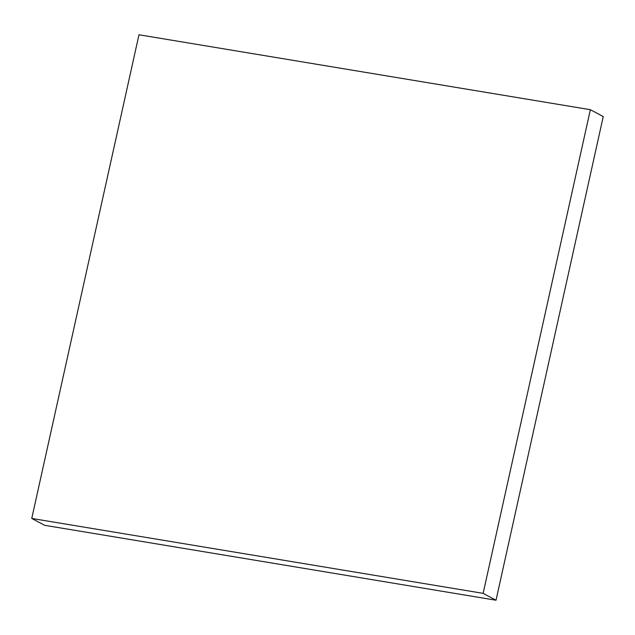 <?xml version="1.0" encoding="UTF-8"?>
<svg xmlns="http://www.w3.org/2000/svg" width="635" height="635" viewBox="0 0 635 635"><rect width="100%" height="100%" fill="white"/><g stroke="black" fill="none" stroke-linecap="round" stroke-linejoin="round"><path stroke-width="0.95" d="M31.75 518.446L44.64 525.304L496.022 600.226L603.25 116.554L590.359 109.696L138.978 34.774L31.75 518.446L483.132 593.36L496.022 600.226M483.132 593.36L590.359 109.696"/></g></svg>
